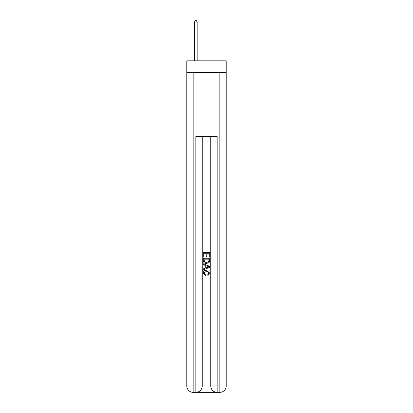 <?xml version="1.0" encoding="UTF-8"?>
<svg xmlns="http://www.w3.org/2000/svg" width="413" height="413" viewBox="0 0 413 413"><rect width="100%" height="100%" fill="white"/><g stroke="black" fill="none" stroke-linecap="round" stroke-linejoin="round"><path stroke-width="0.62" d="M226.221 72.564L226.221 60.835L186.779 60.835L186.779 72.564L226.221 72.564L226.221 385.954L219.824 385.954L219.824 72.564M196.32 392.35L216.68 392.35M217.161 392.35L217.161 385.954L210.764 385.954A6.396 6.396 0 0 0 217.161 392.35L219.824 392.35L219.824 385.954L217.161 385.954L217.161 136.522L195.839 136.522L195.839 385.954L186.779 385.954L186.779 72.564M202.236 136.522L202.236 385.954A6.396 6.396 0 0 1 195.839 392.35L193.176 392.35A6.396 6.396 0 0 1 186.779 385.954M210.764 385.954L210.764 136.522M219.824 392.35A6.396 6.396 0 0 0 226.221 385.954M203.304 257.015L203.304 252.338L209.696 252.338L209.696 256.85L208.957 256.85L208.957 253.241L206.99 253.241L206.99 256.602L206.252 256.602L206.252 253.241L204.043 253.241L204.043 257.015L203.304 257.015M203.304 260.536L203.304 258.244L209.696 258.244L209.608 261.563L209.148 262.492L206.536 263.494C204.492 263.499 203.413 262.513 203.304 260.536M204.043 259.147L204.492 261.976L206.546 262.591L208.828 261.501L208.957 259.147L204.043 259.147M203.304 264.723L203.304 263.762L209.696 266.302L209.696 267.319L203.304 269.859L203.304 268.904L205.271 268.176L205.271 265.451L203.304 264.723M207.78 266.375L206.01 265.719L206.01 267.903L208.957 266.813L207.78 266.375M203.96 273.096L205.56 274.888L205.349 275.791L203.222 273.179C203.392 271.217 204.502 270.226 206.546 270.216L209.778 273.163L207.92 275.626L207.729 274.728L209.04 273.117L206.552 271.119L203.96 273.096M197.171 60.835L197.171 22.034L194.508 22.034L194.508 60.835M194.508 22.034L195.308 20.65L196.371 20.65L197.171 22.034M193.176 72.564L193.176 392.35M202.236 385.954L195.839 385.954L195.839 392.35"/></g></svg>
